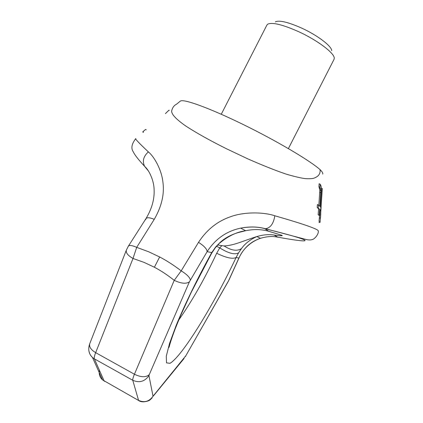 <?xml version="1.0" encoding="UTF-8"?>
<svg xmlns="http://www.w3.org/2000/svg" width="423" height="423" viewBox="0 0 423 423"><rect width="100%" height="100%" fill="white"/><g stroke="black" fill="none" stroke-linecap="round" stroke-linejoin="round"><path stroke-width="0.63" d="M135.868 138.607C134.572 138.406 138.739 142.837 148.367 151.899C154.511 156.922 161.708 170.173 162.918 182.186C164.547 194.109 161.655 206.498 154.242 219.352L136.703 247.355L148.663 251.77L159.645 256.973L154.39 267.241L144.206 262.445L133.007 258.464L95.656 352.655C94.424 355.806 94.001 357.869 94.371 358.847L104.185 381.07L104.613 381.366M154.39 267.241C160.872 270.625 167.487 274.998 174.228 280.343L134.429 374.239C133.118 377.374 132.563 379.394 132.769 380.288L94.371 358.847L92.515 357.546L90.734 355.558L89.692 353.691L88.946 351.122M154.242 219.352C149.805 217.496 147.035 217.269 145.93 218.675L128.312 246.26C129.359 244.975 132.15 245.34 136.703 247.355L133.007 258.464C127.984 255.592 125.753 252.832 126.324 250.183L126.377 250.046M159.645 256.973C166.667 260.631 173.848 265.253 181.192 270.842L174.228 280.343C181.155 283.6 186.215 284.092 189.404 281.818L149.256 374.656L148.954 375.661L153.026 396.214L185.866 355.695L228.573 280.729L238.905 258.062C243.595 248.1 250.754 241.528 260.383 238.339L260.383 238.339C266.744 236.473 272.296 236.039 277.044 237.033C314.929 243.96 317.684 241.681 264.856 228.69C258.078 226.686 250.014 226.501 240.666 228.129L240.666 228.129C226.532 231.122 215.349 238.963 207.127 251.653L189.404 281.818M322.701 174.112C323.14 173.271 322.241 171.754 320.015 169.57C320.65 173.689 318.524 176.592 313.633 178.289C311.809 178.702 309.202 178.829 305.813 178.659C301.699 178.268 295.106 176.745 286.038 174.086C274.865 170.258 262.017 165.139 247.487 158.72L226.316 148.679C209.75 140.404 196.235 132.843 185.76 126.006C173.79 117.642 171.86 113.628 171.601 111.312C172.261 107.854 173.932 105.464 176.618 104.148L180.33 101.097C183.561 98.596 209.797 108.182 242.643 124.24C275.447 140.24 309.076 159.984 320.015 169.57M274.813 215.767C273.612 223.582 270.498 227.907 265.475 228.743L306.485 239.587C308.97 240.063 310.842 240.063 312.1 239.598C314.21 239.481 318.842 234.252 318.276 231.228C319.645 229.657 305.157 224.502 274.813 215.767C263.127 211.854 243.669 211.828 230.593 216.713C217.422 221.229 206.725 229.774 198.514 242.353L181.192 270.842C186.95 274.437 189.985 277.509 190.308 280.058M319.524 215.651L319.048 221.419L320.089 221.938L320.037 222.398L318.953 222.503M320.222 184.269L320.015 187.273L320.909 190.556L319.878 206.324L318.477 205.07L318.27 208.09L319.661 209.311L319.222 215.286L319.677 215.725L320.121 209.782L320.655 210.421L320.883 207.471L320.343 206.81L321.491 188.785L320.994 185.834L320.222 184.269L319.132 183.735L318.926 186.739L319.841 190.027L318.842 205.382M318.477 205.07L317.387 204.526L317.181 207.545L318.593 208.777L318.154 214.752L319.677 215.725M148.367 151.899C143.408 156.373 142.16 161.189 144.613 166.345L148.573 171.183M145.977 218.601C151.894 208.703 154.601 199.043 154.099 189.615C154.088 181.536 149.568 170.532 144.613 166.345L144.613 166.345C138.533 159.794 134.794 155.035 133.404 152.063C130.839 148.499 131.585 144.069 135.656 138.77M145.93 218.675L145.718 219.685M198.514 242.353C204.076 245.879 206.953 248.983 207.127 251.653L211.754 252.584L211.622 253.292L215.296 247.788L219.119 243.606M237.61 232.735L245.657 230.715L240.666 228.129C249.702 226.427 257.972 226.628 265.475 228.743L264.856 228.69L268.621 231.265L280.639 234.908L281.633 235.669C282.738 235.722 282.411 235.468 280.639 234.908M277.71 237.155L274.178 235.072C269.049 234.199 263.296 234.691 256.909 236.542L256.809 236.573C241.596 241.427 234.331 245.356 224.09 245.959L217.713 245.002M256.909 236.542L260.383 238.339C249.475 242.168 242.141 250.469 239.175 257.639L238.905 258.062L236.097 257.496L238.551 252.875L241.459 248.613C244.965 243.664 250.083 239.645 256.809 236.573M245.657 230.715C253.842 229.065 261.493 229.25 268.621 231.265M245.53 230.746C234.918 232.819 226.543 236.626 220.394 242.157L215.598 247.053L211.754 252.584C198.101 277.187 185.332 303.307 176.359 324.933L169.565 343.354L166.276 356.214L166.514 362.865L169.972 363.309C182.123 356.541 214.408 303.624 236.097 257.496C232.724 259.273 226.252 257.866 216.682 253.277L219.733 247.878L221.752 245.768M281.633 235.669C281.131 235.923 278.646 235.722 274.178 235.072M241.459 248.613C237.092 251.426 231.302 250.543 224.09 245.959M238.551 252.875C234.675 254.984 228.404 253.324 219.733 247.878L216.576 246.244M215.598 247.053L215.296 247.788M220.394 242.157L219.743 243.029C228.346 235.992 236.938 231.899 245.509 230.752M169.3 110.34L168.957 110.17L165.409 113.628M146.252 129.824L145.523 129.459L142.763 131.833L143.46 132.188M143.196 132.41L142.763 131.833M319.333 217.75L320.37 218.268L320.089 221.938M321.607 188.235L322.294 188.579L320.37 218.268M320.423 218.538L320.771 213.747M318.926 186.739L320.015 187.273M319.582 188.161L320.655 188.695M320.095 210.141L320.655 210.421M318.154 214.752L319.222 215.286M318.593 208.777L319.661 209.311M317.181 207.545L318.27 208.09M319.793 192.38L320.856 192.909M319.841 190.027L320.909 190.556M275.362 21.843C279.365 20.029 288.116 22.107 301.62 28.077C317.488 35.294 331.875 46.26 331.68 50.66M221.266 114.252L266.924 25.02L267.711 24.174C272.285 22.065 282.59 24.566 298.633 31.677C317.509 40.28 334.588 53.219 334.265 58.231L334.038 59.363L288.38 148.584M149.256 374.656C145.919 377.522 140.981 377.385 134.429 374.239L95.656 352.655C90.94 349.789 88.967 346.807 89.729 343.719C87.815 349.282 88.745 353.892 92.515 357.546L102.525 379.891L138.892 400.634M148.954 375.661C144.724 381.562 139.331 383.106 132.769 380.288L138.575 400.396C144.439 402.934 149.261 401.543 153.026 396.214M128.312 246.26L126.324 250.183L89.798 343.55M152.095 397.953L150.165 399.761C149.805 400.65 142.451 403.473 138.607 400.475L102.525 379.891C99.743 377.279 98.702 374.059 99.4 370.231M239.159 257.676L229.234 279.434M229.509 278.995L228.573 280.729M228.462 281.046L185.866 355.695M184.074 358.482L153.353 396.002M185.803 355.944L185.2 356.726M178.68 320.116C191.926 301.276 204.595 279 216.682 253.277M168.936 347.463C169.734 345.517 169.316 344.576 175.228 328.74L180.663 315.426L191.222 292.356L211.622 253.292"/></g></svg>
